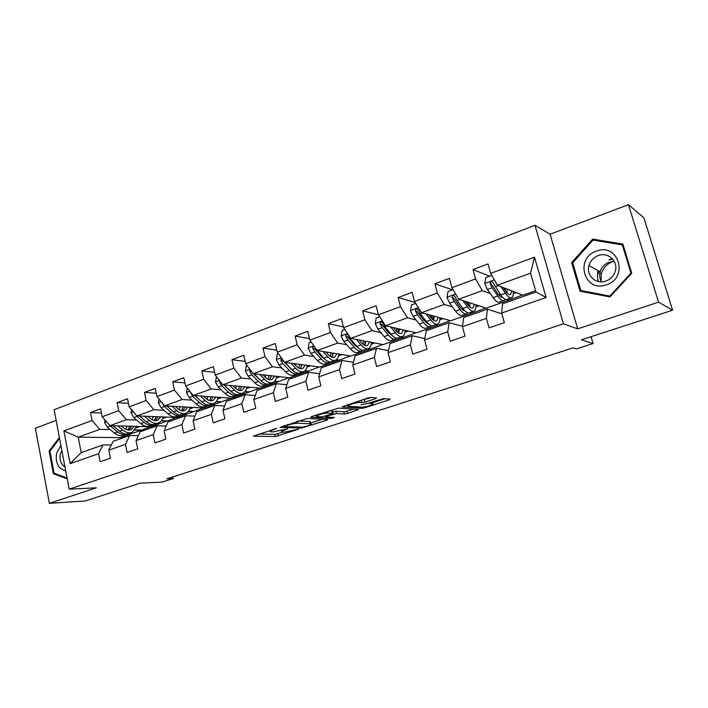 <?xml version="1.0" encoding="UTF-8"?>
<svg xmlns="http://www.w3.org/2000/svg" width="708" height="708" viewBox="0 0 708 708"><rect width="100%" height="100%" fill="white"/><g stroke="black" fill="none" stroke-linecap="round" stroke-linejoin="round"><path stroke-width="1.06" d="M276.678 428.429L253.349 436.155L275.421 436.535L298.82 429.083L284.28 432.181L281.855 432.075C280.846 431.756 281.819 431.084 284.766 430.066L287.882 428.756L273.191 431.924L270.66 431.809C269.615 431.482 270.58 430.8 273.554 429.765L276.678 428.429M598.233 273.792L598.641 272.359M375.444 398.71L376.55 397.94L371.001 397.427L367.788 398.029L342.079 406.914L361.93 408.321L364.992 407.737L388.949 399.931L390.064 399.17L383.709 398.586L370.142 402.595L369.054 403.348L372.594 403.649C375.621 404.047 364.682 407.507 361.487 407.162L348.239 406.188C345.07 405.772 356.292 402.206 359.593 402.587L364.921 402.171L375.444 398.71L375.213 397.808M56.144 420.384L35.4 428.207L49.348 503.335L85.279 500.981L140.211 483.139L162.114 482.113L173.168 478.555L166.911 478.82L572.958 347.894L576.418 348.911L593.047 343.566L591.03 336.698M658.546 302.157L628.483 204.665L550.089 234.215L577.684 328.857L658.546 302.157L672.6 310.21L581.48 339.805L593.047 343.566M577.684 328.857L563.444 323.821L69.198 489.193L54.118 409.72L534.965 225.303L563.444 323.821M49.348 503.335L96.297 487.83L69.198 489.193M307.228 418.472L279.979 427.384L301.413 428.057L326.99 420.127L327.813 419.446L307.228 418.472M311.529 416.605L338.61 408.118L358.54 409.472L347.486 413.445L344.433 414.021L336.424 413.56L326.671 416.331L325.68 417.021L334.371 417.472L331.548 418.357L310.706 417.331L311.529 416.605M628.483 204.665L643.935 217.905L672.6 310.21M489.52 276.226L473.006 269.544L475.581 278.917L451.899 287.66L449.394 278.377L434.898 283.793L437.367 293.032L414.516 301.466L412.118 292.315L398.126 297.546L400.48 306.644L378.417 314.786L376.125 305.776L362.611 310.83L364.868 319.795L343.557 327.662L341.353 318.777L328.3 323.662L330.459 332.495L309.856 340.106L307.75 331.344L295.121 336.07L297.192 344.778L277.262 352.133L275.244 343.504L263.022 348.071L265.013 356.655L245.72 363.779L243.791 355.266L231.959 359.691L233.861 368.16L215.188 375.054L213.329 366.656L201.877 370.939L203.7 379.293L185.611 385.966L183.832 377.691L172.725 381.842L174.478 390.081L156.946 396.551L155.238 388.382L144.467 392.409L146.158 400.533L129.148 406.817L127.511 398.754L117.068 402.657L118.687 410.675L102.191 416.764L100.616 408.817L90.482 412.605L92.031 420.517L63.879 430.915L70.127 463.643L81.199 452.616L102.881 444.96L111.315 444.978M473.006 269.544L488.033 263.925L490.653 273.359L534.522 257.163L546.107 297.493L501.671 313.007L504.344 322.618L489.042 327.884L486.414 318.334L462.439 326.698L464.988 336.158L450.226 341.247L447.721 331.84L424.588 339.911L427.03 349.23L412.791 354.133L410.392 344.867L388.064 352.664L390.4 361.841L376.647 366.576L374.346 357.452L352.788 364.974L355.018 374.019L341.734 378.594L339.539 369.603L318.697 376.877L320.839 385.78L307.998 390.205L305.891 381.346L285.731 388.382L287.784 397.161L275.368 401.436L273.35 392.71L253.845 399.516L255.818 408.171L243.791 412.304L241.853 403.702L222.985 410.286L224.87 418.817L213.232 422.826L211.373 414.339L193.089 420.72L194.895 429.137L183.62 433.013L181.841 424.65L164.123 430.836L165.858 439.128L154.928 442.889L153.22 434.641L136.042 440.633L137.715 448.819L127.113 452.465L125.475 444.323L108.811 450.138L110.413 458.218L100.129 461.758L98.554 453.722L70.127 463.643M506.724 299.546L508.618 300.236L486.192 308.175L458.731 299.21L482.316 290.652L490.228 293.537M501.919 313.874L487.414 309.157L463.687 317.538L462.439 326.698M482.316 290.652L475.581 278.917M458.731 299.21L451.899 287.66M486.414 318.334L487.414 309.157M470.324 312.414L472.404 313.051L450.713 320.724L421.481 312.715L444.243 304.458L452.447 306.962M462.492 326.282L449.12 322.68L426.225 330.769L424.588 339.911M444.243 304.458L437.367 293.032M421.481 312.715L414.516 301.466M447.721 331.84L449.12 322.68M435.172 324.875L437.376 325.441L416.384 332.866L385.506 325.76L407.498 317.786L415.977 319.954M426.048 322.538L426.738 322.715M424.835 338.557L412.162 335.734L390.055 343.548L388.064 352.664M407.498 317.786L400.48 306.644M385.506 325.76L378.417 314.786M410.392 344.867L412.162 335.734M401.144 336.937L403.471 337.442L383.143 344.628L350.752 338.353L372.001 330.654L380.745 332.539M390.382 334.619L391.648 334.893M388.524 350.566L376.47 348.345L355.106 355.885L352.788 364.974M372.001 330.654L364.868 319.795M350.752 338.353L343.557 327.662M374.346 357.452L376.47 348.345M368.266 348.628L370.647 349.053L350.947 356.018L317.157 350.54L337.698 343.088L346.681 344.716M356.018 346.407L357.071 346.601M353.478 362.266L341.982 360.522L321.326 367.815L318.697 376.877M337.698 343.088L330.459 332.495M317.157 350.54L309.856 340.106M339.539 369.603L341.982 360.522M336.141 359.903L338.831 360.31L319.75 367.063L284.651 362.328L304.529 355.115L313.733 356.513M322.839 357.885L323.68 358.018M319.627 373.665L308.626 372.302L288.652 379.355L285.731 388.382M304.529 355.115L297.192 344.778M284.651 362.328L277.262 352.133M305.891 381.346L308.626 372.302M304.812 370.815L307.998 371.222L289.492 377.762L253.19 373.727L272.43 366.753L281.846 367.939M290.758 369.054L291.395 369.134M286.908 384.745L276.368 383.692L257.031 390.524L253.845 399.516M272.43 366.753L265.013 356.655M253.19 373.727L245.72 363.779M273.35 392.71L276.368 383.692M274.368 381.417L278.094 381.798L260.137 388.152L222.728 384.771L241.357 378.019L250.968 379.01M255.261 395.515L245.136 394.719L226.41 401.339L222.985 410.286M241.357 378.019L233.861 368.16M222.728 384.771L215.188 375.054M241.853 403.702L245.136 394.719M244.809 391.71L249.083 392.064L231.658 398.232L193.213 395.48L211.267 388.931L221.055 389.745M224.631 405.985L214.887 405.401L196.744 411.808L193.089 420.72M211.267 388.931L203.7 379.293M193.213 395.48L185.611 385.966M211.373 414.339L214.887 405.401M216.108 401.71L220.923 402.029L204.001 408.012L164.61 405.852L182.106 399.507L192.054 400.153M194.966 416.154L185.584 415.755L168 421.959L164.123 430.836M182.106 399.507L174.478 390.081M164.61 405.852L156.946 396.551M181.841 424.65L185.584 415.755M188.248 411.445L193.576 411.702L177.133 417.516L136.865 415.906L153.84 409.755L163.937 410.251M166.221 426.039L157.176 425.782L140.122 431.809L136.042 440.633M153.84 409.755L146.158 400.533M136.865 415.906L129.148 406.817M153.22 434.641L157.176 425.782M161.185 420.906L166.999 421.101L151.025 426.756L109.944 425.667L126.413 419.694L136.653 420.056M138.352 435.641L129.617 435.517L113.076 441.358L108.811 450.138M126.413 419.694L118.687 410.675M109.944 425.667L102.191 416.764M125.475 444.323L129.617 435.517M134.892 430.11L141.175 430.243L120.201 437.659L78.216 437.172L99.801 429.349L110.165 429.57M99.801 429.349L92.031 420.517M81.199 452.616L78.216 437.172L63.879 430.915M98.554 453.722L102.881 444.96M550.089 234.215L534.965 225.303M173.168 478.555L172.823 476.918M120.201 437.659L120.422 438.765M501.671 313.007L502.512 303.829L535.965 292.015L530.575 273.155L497.326 285.209L522.876 295.192L535.584 290.696M508.618 300.236L522.513 295.05M472.404 313.051L485.803 308.051M437.376 325.441L450.306 320.609M403.471 337.442L415.95 332.769M370.647 349.053L382.692 344.539M338.831 360.31L350.478 355.947M307.998 371.222L319.255 366.992M278.094 381.798L288.979 377.709M249.083 392.064L259.615 388.099M220.923 402.029L231.109 398.188M193.576 411.702L203.444 407.985M166.999 421.101L176.558 417.499M141.175 430.243L150.441 426.738M546.107 297.493L535.965 292.015M530.575 273.155L534.522 257.163M497.326 285.209L490.653 273.359M136.166 427.915L140.219 426.473M141.14 430.039L135.051 429.906M101.456 413.065L90.482 412.605M128.431 403.294L117.068 402.657M166.955 420.897L161.344 420.702M162.548 418.525L166.548 417.101M156.256 393.25L144.467 392.409M193.523 411.49L188.408 411.242M189.709 408.852L193.656 407.445M184.956 382.922L172.725 381.842M220.878 401.817L216.276 401.516M217.692 398.887L221.569 397.507M214.577 372.302L201.877 370.939M249.039 391.843L244.986 391.506M246.526 388.621L250.331 387.267M245.18 361.39L231.959 359.691M278.049 381.577L274.554 381.223M276.253 378.037L279.979 376.709M276.801 350.177L263.022 348.071M307.945 370.992L305.024 370.629M306.909 367.116L310.555 365.824M309.511 338.663L295.121 336.07M338.778 360.08L336.389 359.726M338.557 355.85L342.106 354.584M343.353 326.848L328.3 323.662M370.585 348.823L368.629 348.469M371.222 344.221L374.674 342.991M378.408 314.75L362.611 310.83M403.418 337.212L401.533 336.804M404.967 332.202L408.312 331.008M415.162 302.502L398.126 297.546M437.314 325.211L435.526 324.751M439.854 319.777L443.075 318.635M452.554 289.837L434.898 283.793M472.342 312.812L470.661 312.299M475.926 306.936L479.024 305.829M508.548 299.997L507.008 299.431M513.256 293.643L516.212 292.59M59.383 437.482L49.117 451.014L53.374 473.74L67.242 478.865M622.863 244.083L592.667 239.1L571.621 262.571L580.047 291.2L609.977 296.909L631.766 273.27L622.863 244.083M55.33 473.687L53.374 473.74M50.091 451.014L49.117 451.014M572.807 263.208L571.621 262.571M594.543 240.322L592.667 239.1M258.801 434.022L274.916 434.34L282.864 432.146M310.555 423.092L322.459 419.189M284.74 426.074L284.227 426.552L302.812 427.154L307.688 425.853C310.75 424.8 311.759 424.11 310.715 423.773L297.617 423.234C294.926 423.269 291.572 423.906 287.554 425.145L284.74 426.074L284.607 425.499M309.883 422.517L310.184 421.526L309.635 421.472L310.166 423.72M298.263 420.986L309.635 421.472M353.274 409.109L346.938 411.189L347.486 413.445M332.415 411.968L335.866 411.268L343.884 411.764L346.938 411.189M316.449 415.331L315.538 415.286M327.866 413.065C324.485 412.764 313.741 416.127 316.733 416.543L321.963 416.835L331.742 414.056L332.751 413.357L327.866 413.065L327.45 411.348M332.132 411.366L332.61 413.339M328.99 410.844L332.052 411.029M360.691 400.374L371.47 397.471M360.921 404.87L369.072 403.047M372.399 402.852L385.055 398.71M346.805 404.958L347.955 405.038M104.996 419.986L104.572 422.508L107.271 427.198L114.395 433.048C117.811 435.73 120.988 436.447 123.935 435.19L125.962 434.473M125.962 429.411L126.962 426.119M117.758 425.88L122.785 430.048C126.183 432.756 129.352 433.482 132.272 432.243L136.706 426.375M121.201 425.968L123.342 427.747C126.174 430.013 128.812 430.614 131.246 429.579L134.325 426.313M110.05 425.676L117.572 431.915C120.988 434.606 124.157 435.323 127.095 434.075L127.511 433.862M129.865 426.198L127.953 430.004M131.139 432.641L129.095 433.367C126.166 434.615 122.997 433.889 119.59 431.19L113.006 425.747M129.104 430.075L131.635 426.243M60.915 445.544L56.472 453.527C55.41 463.2 58.49 468.988 65.729 470.891M61.835 450.403L60.242 454.368C59.383 460.165 60.959 464.333 64.959 466.864M67.074 478.015L54.074 473.218L49.941 451.2L59.578 438.509M601.065 281.103L601.322 273.854C603.057 268.022 606.818 263.969 612.597 261.712L614.208 261.225M596.384 251.128C574.161 258.252 584.436 293.227 606.473 284.837C629.262 277.855 618.367 242.154 596.384 251.128M598.251 255.597C593.543 257.455 590.463 260.774 588.994 265.553C585.888 275.359 596.092 284.855 605.88 281.067C610.252 279.43 613.278 276.439 614.96 272.102C619.075 261.916 608.358 251.464 598.251 255.597M614.332 261.447L609.11 262.234C604.543 264.013 601.552 267.208 600.136 271.819C599.207 275.43 599.658 278.775 601.499 281.855M630.934 273.182L609.845 296.068L580.852 290.546L572.692 262.81L593.074 240.083L622.323 244.924L630.934 273.182L631.518 273.545M610.464 296.386L609.845 296.068M583.693 291.891L580.852 290.546M623.332 245.632L622.323 244.924M597.817 273.509L598.216 272.12M131.591 409.693L131.06 412.826L133.759 417.596L140.821 423.596C144.202 426.358 147.326 427.119 150.202 425.88L152.344 425.127M152.255 419.756L153.087 416.561M144.459 416.216L149.459 420.517C152.831 423.287 155.937 424.065 158.787 422.844C160.849 421.826 162.274 419.862 163.061 416.959M147.839 416.348L149.981 418.198C152.786 420.517 155.371 421.163 157.742 420.136L160.734 416.862M135.122 413.861L137.042 416.41L144.096 422.428C147.468 425.189 150.592 425.959 153.459 424.729L153.91 424.499M156.105 416.676L154.353 420.499M157.68 423.234L155.512 424.004C152.654 425.225 149.538 424.455 146.167 421.685L139.538 416.012M155.556 420.623L157.946 416.755M158.999 399.038L158.353 402.852L161.052 407.711L168.044 413.87C171.38 416.693 174.451 417.508 177.248 416.295L179.522 415.49M179.319 409.764L179.974 406.693M171.964 406.25L176.938 410.684C180.266 413.534 183.319 414.366 186.089 413.162C188.098 412.162 189.47 410.197 190.195 407.259M175.274 406.436L177.425 408.348C180.186 410.728 182.726 411.419 185.036 410.419L187.921 407.135M162.15 402.87L164.433 406.489L171.416 412.667C174.752 415.499 177.814 416.313 180.602 415.109L181.089 414.844M183.115 406.87L181.54 410.702M185.018 413.543L182.717 414.357C179.938 415.561 176.885 414.738 173.548 411.897L166.876 405.976M182.797 410.879L185.027 406.976M187.248 388.019L186.478 392.568L189.178 397.515L196.089 403.843C199.391 406.746 202.399 407.604 205.108 406.419L207.515 405.569M207.187 399.409L207.656 396.507M200.32 395.984L205.258 400.56C208.55 403.489 211.533 404.365 214.223 403.197C216.17 402.206 217.48 400.232 218.144 397.259M203.559 396.214L205.701 398.206C208.435 400.648 210.913 401.383 213.152 400.409L215.931 397.099M190.443 392.011L192.665 396.259L199.567 402.595C202.86 405.507 205.86 406.374 208.559 405.197L209.099 404.905M210.931 396.745L209.541 400.578M200.833 400.949L194.966 395.604M213.179 403.56L210.745 404.427C208.055 405.596 205.054 404.728 201.762 401.808L195.036 395.604M210.86 400.825L212.922 396.887M216.48 376.718L215.48 381.975L218.188 387.011L225.002 393.498C228.259 396.48 231.197 397.4 233.826 396.241L236.366 395.347M235.87 388.639L236.171 385.984M229.56 385.391L234.463 390.117C237.702 393.126 240.623 394.064 243.216 392.913C245.101 391.949 246.349 389.958 246.95 386.957M232.711 385.674L234.852 387.754C237.552 390.258 239.977 391.037 242.136 390.081L244.791 386.763M219.781 380.975L219.622 382.373L221.781 385.71L228.587 392.223C231.835 395.214 234.773 396.135 237.384 394.984L237.959 394.657M241.366 387.648L241.455 386.462M239.578 386.294L238.392 390.117M230.675 391.232L223.79 384.869M242.207 393.276L239.631 394.188C237.03 395.329 234.1 394.409 230.861 391.409L224.073 384.895M239.782 390.462L241.658 386.479M247.004 365.487L246.313 365.744L245.411 371.036L248.11 376.169L254.827 382.833C258.039 385.904 260.898 386.869 263.429 385.754L266.12 384.798M265.403 377.417L265.544 375.107M259.73 374.452L264.588 379.346C267.774 382.444 270.615 383.426 273.111 382.32C274.934 381.364 276.111 379.373 276.642 376.337M262.783 374.798L264.925 376.966C267.58 379.541 269.943 380.364 272.022 379.444L274.554 376.107M250.172 369.7L249.667 371.417L251.818 374.824L258.526 381.515C261.73 384.594 264.58 385.568 267.093 384.453L267.721 384.081M270.775 377.709L270.916 375.7M269.111 375.497L268.137 379.302M261.163 380.966L253.508 373.762M272.137 382.665L269.421 383.63C266.916 384.745 264.066 383.763 260.871 380.683L254.022 373.824M269.606 379.762L271.288 375.744M252.34 372.603L251.561 371.638L249.667 371.417M278.527 353.885L277.226 354.363L276.297 359.744L278.996 364.983L285.607 371.833C288.758 374.983 291.546 376.019 293.97 374.93L296.811 373.921M295.802 365.655L295.811 363.832M290.864 363.16L295.679 368.231C298.811 371.408 301.573 372.461 303.962 371.381C305.706 370.452 306.812 368.452 307.263 365.372M293.82 363.558L295.971 365.832C298.572 368.479 300.873 369.355 302.856 368.461L305.254 365.107M281.66 358.195L280.695 360.115L282.828 363.593L289.422 370.47C292.563 373.629 295.342 374.674 297.749 373.585L298.431 373.16M301.13 367.39L301.289 364.567M299.564 364.337L298.803 368.098M292.554 370.311L282.519 360.372L280.695 360.115M303.033 371.718L300.148 372.735C297.749 373.815 294.979 372.771 291.838 369.603L284.935 362.363M300.369 368.709L301.838 364.647M311.104 341.893L309.139 342.619L308.192 348.088L310.892 353.425L317.388 360.469C320.476 363.717 323.175 364.806 325.485 363.753L328.494 362.691M327.078 353.301L327.025 352.142M323.016 351.487L327.786 356.752C330.857 360.027 333.53 361.142 335.804 360.098C337.468 359.186 338.486 357.177 338.858 354.062M325.866 351.956L328.016 354.336C330.574 357.062 332.795 357.991 334.689 357.124L336.928 353.743M314.379 346.575C313.086 346.389 312.538 347.009 312.732 348.442L314.848 351.991L321.326 359.062C324.406 362.319 327.096 363.416 329.388 362.372L330.114 361.894M332.459 356.673L332.61 353.044M330.963 352.779L330.432 356.46M324.901 359.266L321.565 356.646L314.494 348.734L312.732 348.442M334.911 360.416L331.866 361.496C329.583 362.54 326.901 361.434 323.821 358.168L315.538 348.221M332.114 357.274L333.353 353.168M344.787 329.494L342.123 330.477L341.159 336.043L343.849 341.486L350.203 348.734C353.23 352.071 355.841 353.23 358.027 352.221L361.213 351.088M356.23 339.415L360.956 344.893C363.965 348.256 366.54 349.442 368.682 348.442C370.266 347.557 371.196 345.531 371.479 342.371M358.965 339.946L361.124 342.451C363.62 345.265 365.771 346.256 367.558 345.416L369.638 342.017M367.841 348.743L364.62 349.885C362.461 350.885 359.868 349.717 356.859 346.354L350.531 339.07L348.256 335.088C346.708 333.946 345.902 334.371 345.831 336.371L347.938 340.008L354.283 347.283C357.301 350.628 359.894 351.796 362.062 350.787L362.832 350.239M364.841 345.416L364.93 341.106M363.363 340.796L363.062 344.345M358.248 347.805L354.46 344.849L347.531 336.707L345.831 336.371M364.886 345.433L365.877 341.283M379.638 316.671L376.222 317.927L375.231 323.591L377.922 329.149L384.134 336.61C387.09 340.044 389.595 341.274 391.648 340.3L395.02 339.105M390.577 326.919L395.25 332.636C398.179 336.105 400.648 337.353 402.666 336.397C404.153 335.539 404.994 333.495 405.18 330.291M393.179 327.521L395.347 330.176C397.79 333.07 399.843 334.123 401.524 333.326L403.427 329.884M401.87 336.681L398.462 337.884C396.436 338.849 393.949 337.601 391.011 334.149L384.825 326.645L382.674 322.76C381.09 321.37 380.223 321.751 380.063 323.901L382.143 327.618L388.347 335.105C391.285 338.548 393.781 339.787 395.825 338.822L396.639 338.194M398.374 332.955L398.277 328.698M396.799 328.362L396.728 331.671M392.639 335.902L388.453 332.654L381.683 324.273L380.063 323.901M398.728 333.149L399.462 328.972M415.711 303.396L411.498 304.944L410.481 310.706L413.162 316.379L419.216 324.06C422.092 327.6 424.49 328.91 426.402 327.981L429.968 326.724M426.659 322.963L426.88 322.202M426.092 313.98L430.712 319.954C433.561 323.529 435.924 324.857 437.792 323.945C439.181 323.114 439.916 321.06 439.995 317.786M428.561 314.653L430.747 317.485C433.119 320.467 435.084 321.574 436.641 320.812L438.349 317.334M437.057 324.211L433.446 325.485C431.561 326.406 429.19 325.078 426.331 321.521L420.304 313.794L418.251 309.989C416.676 308.378 415.746 308.715 415.463 310.971L417.534 314.794L423.57 322.503C426.437 326.061 428.818 327.379 430.721 326.459L431.579 325.715M432.995 319.866L432.703 315.786M431.322 315.414L431.446 318.334M428.128 323.556L423.614 320.043L416.994 311.387L415.472 310.998L417.012 311.414M433.703 320.379L434.146 316.184M453.076 289.643L448.005 291.51L446.969 297.378L449.633 303.166L455.518 311.086C458.306 314.733 460.581 316.122 462.351 315.246L466.121 313.909M462.554 309.759L462.775 308.307M462.846 300.555L467.422 306.829C470.183 310.511 472.413 311.927 474.13 311.069C475.413 310.254 476.033 308.184 475.997 304.847M465.165 301.307L467.369 304.343C469.67 307.422 471.537 308.599 472.962 307.883L474.457 304.343M473.448 311.308L469.634 312.662C467.908 313.529 465.652 312.122 462.882 308.449L457.032 300.484L454.996 296.59C453.527 294.988 452.554 295.254 452.058 297.395L454.164 301.528L460.023 309.476C462.802 313.14 465.067 314.529 466.811 313.662L467.705 312.777M468.687 305.971L468.245 302.334M466.961 301.9L467.2 304.104M464.775 310.715C463.413 310.67 461.82 309.431 459.996 306.989L453.465 297.856L452.058 297.395M469.829 307.06L469.988 302.882M491.795 275.394L485.812 277.598L484.75 283.572L487.405 289.484L493.095 297.643C495.795 301.413 497.945 302.882 499.547 302.059L503.538 300.643M499.653 295.926L499.698 293.439M500.892 286.607L505.424 293.236C508.087 297.041 510.194 298.546 511.742 297.732C512.911 296.953 513.406 294.855 513.238 291.43M503.061 287.457L505.3 290.74C507.521 293.909 509.273 295.165 510.556 294.493L511.822 290.873M511.123 297.953L507.087 299.387C505.521 300.201 503.397 298.705 500.724 294.917L493.069 282.722C491.697 281.12 490.671 281.324 489.989 283.333L492.095 287.784L497.768 295.979C500.45 299.758 502.583 301.236 504.167 300.422L505.078 299.334M505.424 290.917L504.946 288.191M503.388 287.935L503.937 288.74M502.618 297.342C501.317 297.617 499.662 296.325 497.653 293.484L491.29 283.837M507.167 293.085L507.025 289.006M273.421 429.198L273.554 429.765M284.643 429.517L284.766 430.066M277.925 433.765L278.43 435.96M274.916 434.34L275.421 436.535M326.813 419.401L326.99 420.127M304.307 426.924L304.44 427.482M301.192 427.101L301.413 428.057M297.174 421.349L297.617 423.234M287.421 424.57L287.554 425.145M357.301 409.383L357.496 410.18M343.884 411.764L344.433 414.021M335.866 411.268L336.424 413.56M332.76 411.852L333.318 414.145M326.538 415.764L326.671 416.331M331.291 417.313L331.548 418.357M364.346 399.825L364.921 402.171M361.177 400.409L361.761 402.764M359.168 400.87L359.593 402.587M371.948 402.002L372.346 403.613M388.727 399.046L388.949 399.931M364.77 406.852L364.992 407.737M361.646 407.171L361.93 408.321M106.474 421.694L104.598 422.384M117.572 431.915L114.395 433.048M122.785 430.048L119.59 431.19M110.457 426.039L107.271 427.198M598.517 281.572C597.18 278.076 597.101 274.483 598.295 270.783M612.447 258.774L609.19 259.597M609.013 259.898L612.677 259.031M133.414 411.844L131.086 412.702M144.096 422.428L140.821 423.596M149.459 420.517L146.167 421.685M137.042 416.41L133.759 417.596M161.185 401.693L158.371 402.728M171.416 412.667L168.044 413.87M176.938 410.684L173.548 411.897M164.433 406.489L161.052 407.711M189.815 391.232L186.496 392.444M199.567 402.595L196.089 403.843M205.258 400.56L201.762 401.808M192.665 396.259L189.178 397.515M191.266 393.046L190.496 392.984M219.365 380.435L215.506 381.842M228.587 392.223L225.002 393.498M234.463 390.117L230.861 391.409M221.781 385.71L218.188 387.011M220.967 382.497L219.622 382.373M249.853 369.284L245.428 370.904M258.526 381.515L254.827 382.833M264.588 379.346L260.871 380.683M251.818 374.824L248.11 376.169M281.35 357.77L276.315 359.611M289.422 370.47L285.607 371.833M295.679 368.231L291.838 369.603M282.828 363.593L278.996 364.983M285.882 362.487L285.253 362.717M313.892 345.876L308.219 347.955M321.326 359.062L317.388 360.469M327.786 356.752L323.821 358.168M314.848 351.991L310.892 353.425M318.334 350.734L317.352 351.088M347.539 333.583L341.176 335.902M354.283 347.283L350.203 348.734M360.956 344.893L356.859 346.354M347.938 340.008L343.849 341.486M351.885 338.574L350.531 339.07M382.347 320.857L375.258 323.45M388.347 335.105L384.134 336.61M395.25 332.636L391.011 334.149M382.143 327.618L377.922 329.149M386.595 326.007L384.825 326.645M418.366 307.688L410.507 310.564M423.57 322.503L419.216 324.06M430.712 319.954L426.331 321.521M417.534 314.794L413.162 316.379M422.508 312.998L420.304 313.794M455.678 294.05L446.987 297.227M460.023 309.476L455.518 311.086M467.422 306.829L462.882 308.449M454.164 301.528L449.633 303.166M459.696 299.519L457.032 300.484M453.571 298.112L452.129 297.634M494.343 279.917L484.776 283.421M497.768 295.979L493.095 297.643M505.424 293.236L500.724 294.917M492.095 287.784L487.405 289.484M498.228 285.563L495.069 286.705M491.44 284.324L490.086 283.802M270.297 430.225L270.5 431.119M281.492 430.508L281.704 431.42M283.899 425.729L284.05 426.375M310.184 421.526L310.715 423.773M325.459 416.118L325.618 416.791M316.37 415.012L316.582 415.906M332.194 411.047L332.751 413.357M347.849 404.613L348.071 405.516M372.169 401.932L372.594 403.649M130.307 429.915L131.246 429.579M600.136 271.819L588.994 265.553M598.145 270.704L597.8 271.89M599.862 273.04L601.322 273.854M612.429 258.756L609.084 259.579M156.831 420.464L157.742 420.136M184.142 410.737L185.036 410.419M212.285 400.71L213.152 400.409M241.304 390.382L242.136 390.081M271.217 379.727L272.022 379.444M302.086 368.735L302.856 368.461M333.946 357.39L334.689 357.124M366.859 345.663L367.558 345.416M400.87 333.556L401.524 333.326M436.022 321.034L436.641 320.812M472.395 308.077L472.962 307.883M510.052 294.67L510.556 294.493M491.281 283.837L489.989 283.333"/></g></svg>
